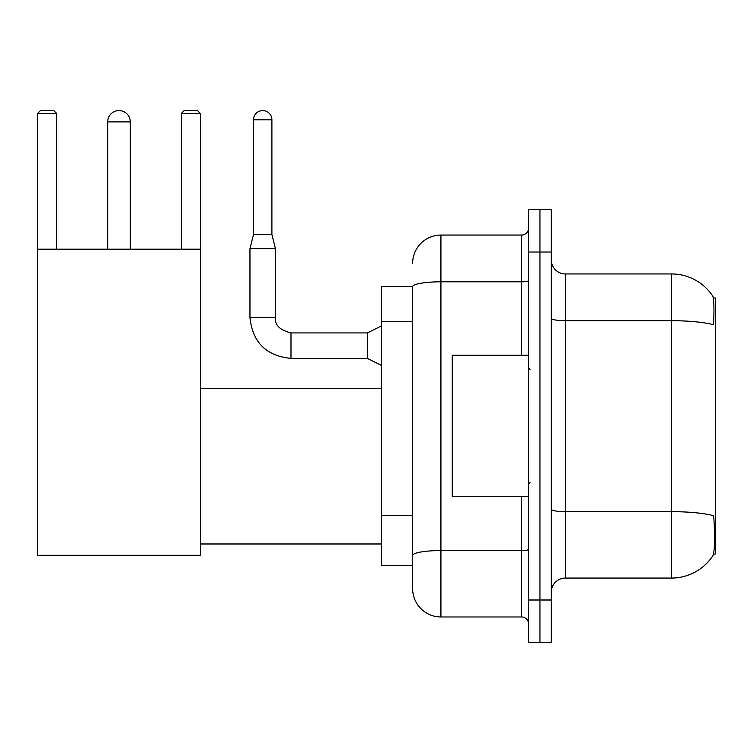 <?xml version="1.0" encoding="UTF-8"?>
<svg xmlns="http://www.w3.org/2000/svg" width="753" height="753" viewBox="0 0 753 753"><rect width="100%" height="100%" fill="white"/><g stroke="black" fill="none" stroke-linecap="round" stroke-linejoin="round"><path stroke-width="1.13" d="M713.515 554.02L715.35 554.02L715.35 297.99L713.345 297.99M412.644 286.677L381.526 286.677L381.526 565.343L412.644 565.343L412.644 588.677L412.644 286.677M565.409 578.069L671.497 578.069A49.51 49.51 0 0 0 712.893 555.723L712.611 556.147L712.893 555.723C714.588 551.742 714.983 540.325 714.06 521.49L713.693 515.767A49.51 8.594 180 0 0 671.497 511.664L671.497 273.951A49.51 49.51 0 0 1 712.611 295.873L712.611 295.873A49.51 49.51 0 0 0 671.497 273.951L565.409 273.951A14.147 14.147 0 0 1 551.262 259.804A14.147 14.147 0 0 0 565.409 273.951L565.409 578.069A14.147 14.147 0 0 0 551.262 592.216M539.948 600L539.948 642.431L551.262 642.431L551.262 600L539.948 600L539.948 642.431L528.634 642.431L528.634 600L539.948 600L539.948 252.02L539.948 600M528.634 600L528.634 209.588L539.948 209.588L539.948 252.02L539.948 209.588L551.262 209.588L551.262 600M551.262 318.246A14.147 2.457 0 0 0 565.409 320.703L671.497 320.703A49.51 8.594 180 0 1 713.59 324.778C714.268 308.476 713.995 298.932 712.78 296.127A49.51 49.51 0 0 0 671.497 273.951A49.51 49.51 0 0 1 712.78 296.127M412.644 263.334A28.294 28.294 0 0 1 440.929 235.049L440.929 616.971L521.556 616.971L521.556 496.735M440.929 235.049L521.556 235.049A7.069 7.069 0 0 0 528.634 227.971M412.644 573.118L412.644 560.392M528.634 624.039A7.069 7.069 0 0 0 521.556 616.971M440.929 616.971A28.294 28.294 0 0 1 412.644 588.677M528.634 355.284L452.252 355.284L452.252 496.735L528.634 496.735M107.67 121.882A11.314 11.314 0 0 1 118.983 110.569A11.314 11.314 0 0 1 130.297 121.882L107.67 121.882L107.67 249.196M130.297 249.196L130.297 121.882M37.65 249.196L200.317 249.196L200.317 555.3L37.65 555.3L37.65 113.402L40.483 110.569L53.774 110.569L56.607 113.402L37.65 113.402M56.607 249.196L56.607 113.402M200.317 113.402L181.369 113.402L184.193 110.569L197.493 110.569L200.317 113.402L200.317 249.196M181.369 113.402L181.369 249.196M271.899 234.484L253.507 234.484L253.507 119.765A9.196 9.196 0 0 1 262.703 110.569A9.196 9.196 0 0 1 271.899 119.765L271.899 234.484L275.429 248.631L275.429 317.371C274.572 324.92 279.758 330.106 290.987 332.93L290.987 332.958M381.526 365.469L367.379 358.39L367.379 332.93L381.526 325.861M367.379 358.39L290.987 358.39C266.101 355.934 252.434 342.257 249.968 317.371C252.434 342.257 266.101 355.934 290.987 358.39C266.101 355.934 252.434 342.257 249.968 317.371C252.434 342.257 266.101 355.934 290.987 358.39C266.101 355.934 252.434 342.257 249.968 317.371C252.434 342.257 266.101 355.934 290.987 358.39C266.101 355.934 252.434 342.257 249.968 317.371C252.434 342.257 266.101 355.934 290.987 358.39C266.101 355.934 252.434 342.257 249.968 317.371C252.434 342.257 266.101 355.934 290.987 358.39C266.101 355.934 252.434 342.257 249.968 317.371C252.434 342.257 266.101 355.934 290.987 358.39C266.101 355.934 252.434 342.257 249.968 317.371C252.434 342.257 266.101 355.934 290.987 358.39C266.101 355.934 252.434 342.257 249.968 317.371C252.434 342.257 266.101 355.934 290.987 358.39L290.987 332.93C279.758 330.106 274.572 324.92 275.429 317.371L249.968 317.371L249.968 248.631L275.429 248.631M412.644 321.747L381.526 321.747M412.644 515.532L381.526 515.532M671.497 578.069L671.497 511.664L565.409 511.664A14.147 2.457 0 0 1 551.262 509.207M551.262 252.02L528.634 252.02M528.634 549.332A7.069 1.224 0 0 1 521.556 550.565L440.929 550.565A28.294 4.913 180 0 0 412.644 555.479M412.644 286.714A28.294 4.913 180 0 1 440.929 281.801L521.556 281.801L521.556 235.049M521.556 355.284L521.556 281.801A7.069 1.224 0 0 0 528.634 280.577M253.507 119.765L271.899 119.765M530.046 369.431L528.634 368.01M530.046 482.588L528.634 484M200.317 543.977L381.526 543.977M200.317 388.379L381.526 388.379M275.429 317.371C274.572 324.92 279.758 330.106 290.987 332.93C279.758 330.106 274.572 324.92 275.429 317.371C274.572 324.92 279.758 330.106 290.987 332.93C279.758 330.106 274.572 324.92 275.429 317.371C274.572 324.92 279.758 330.106 290.987 332.93C279.758 330.106 274.572 324.92 275.429 317.371C274.572 324.92 279.758 330.106 290.987 332.93C279.758 330.106 274.572 324.92 275.429 317.371C274.572 324.92 279.758 330.106 290.987 332.93C279.758 330.106 274.572 324.92 275.429 317.371C274.572 324.92 279.758 330.106 290.987 332.93C279.758 330.106 274.572 324.92 275.429 317.371C274.572 324.92 279.758 330.106 290.987 332.93C279.758 330.106 274.572 324.92 275.429 317.371C274.572 324.92 279.758 330.106 290.987 332.93L367.379 332.93M249.968 317.371C252.434 342.257 266.101 355.934 290.987 358.39M253.507 234.484L249.968 248.631"/></g></svg>
